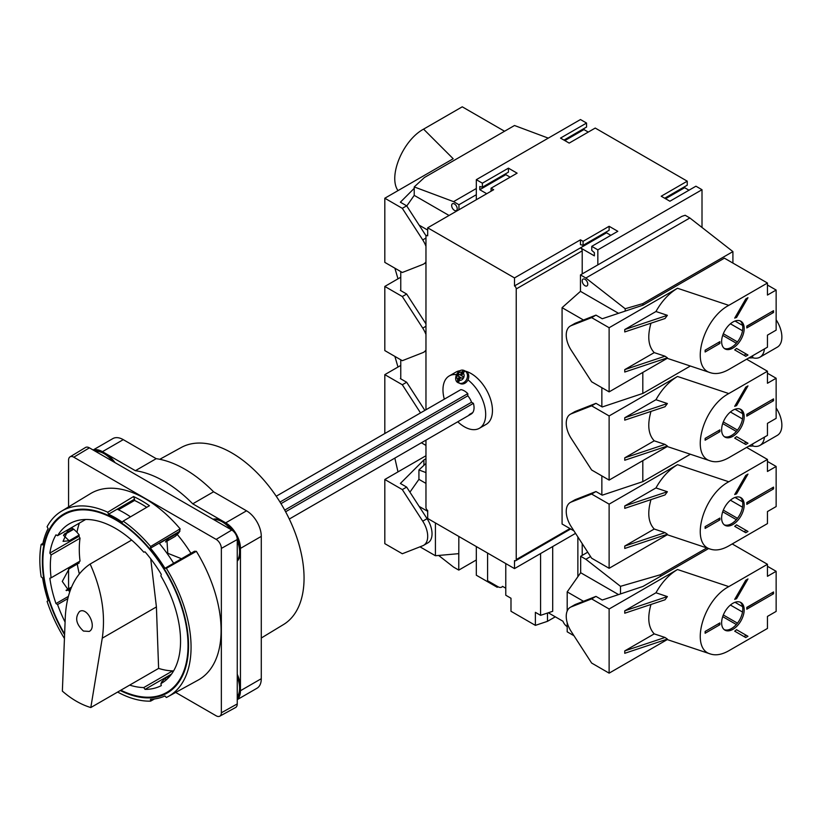<?xml version="1.0" encoding="UTF-8"?>
<svg xmlns="http://www.w3.org/2000/svg" width="823" height="823" viewBox="0 0 823 823"><rect width="100%" height="100%" fill="white"/><g stroke="black" fill="none" stroke-linecap="round" stroke-linejoin="round"><path stroke-width="1.23" d="M752.479 444.039L752.932 446.025A22.098 12.757 -120 0 0 759.927 445.408L777.293 435.377A22.098 12.757 -120 0 0 776.14 407.992M425.964 409.761L425.964 236.818A2.459 1.42 60 0 1 426.468 235.697A2.459 1.42 60 0 1 427.693 235.82L427.693 227.796L514.498 277.917L514.498 285.931L580.472 247.846L594.371 255.86L594.371 252.661L591.758 250.346L591.758 246.344L597.837 249.853L702.009 189.712L695.929 186.204L669.891 201.234L661.208 196.224L687.246 181.183L595.235 128.059L569.187 143.099L560.514 138.089L586.552 123.049L580.472 119.541L476.311 179.681L476.311 199.732M586.552 123.049L586.552 127.061L563.981 140.095M583.949 128.563L583.949 129.571L588.291 132.071M687.246 181.183L687.246 185.196L664.675 198.23M684.643 186.698L684.643 187.706L688.985 190.206M702.009 189.712L702.009 227.467M464.594 371.461L463.133 372.984A4.3 3.508 114.8 0 1 463.493 378.014A4.3 3.508 114.8 0 1 459.172 380.339L458.74 382.345A6.265 5.103 -65.2 0 1 457.351 381.543L457.783 379.537A4.3 3.508 114.8 0 1 457.423 374.506A4.3 3.508 114.8 0 1 461.744 372.181L463.205 370.659A6.265 5.103 -65.2 0 1 463.935 370.988A6.265 5.103 -65.2 0 1 464.594 371.461M459.172 380.339L460.685 377.531L462.423 378.529L463.349 376.8L461.621 375.802L463.133 372.984M461.744 372.181L460.232 375L458.493 373.992L457.567 375.72L458.082 375.957L458.987 374.28M463.205 370.659L460.746 375.237L460.232 375M458.082 375.957L459.81 376.965L459.296 376.728L457.783 379.537M457.351 381.543L459.81 376.965M460.685 377.531L462.444 378.487M465.581 371.194A30.204 17.437 60 0 1 471.095 373.539A30.204 17.437 60 0 1 490.827 400.153A30.204 17.437 60 0 1 486.198 424.349L479.428 428.258A30.204 17.437 -120 0 0 484.685 406.408A30.204 17.437 -120 0 0 467.968 379.907M456.23 374.619A30.204 17.437 -120 0 0 449.224 375.957L456.004 372.047A30.204 17.437 60 0 1 459.975 370.731M449.224 375.957A30.204 17.437 -120 0 0 444.317 399.165M457.763 421.777A30.204 17.437 -120 0 0 479.428 428.258M464.584 370.731L465.869 371.327A6.749 5.504 114.8 0 1 466.23 371.512A6.749 5.504 114.8 0 1 467.927 379.989A6.749 5.504 114.8 0 1 460.201 383.58L458.915 382.983C451.734 381.214 457.742 366.945 464.584 370.731A6.749 5.504 114.8 0 1 464.944 370.916A6.749 5.504 114.8 0 1 466.641 379.393A6.749 5.504 114.8 0 1 458.915 382.983M752.479 355.834L752.932 357.82A22.098 12.757 -120 0 0 759.927 357.192L777.293 347.172A22.098 12.757 -120 0 0 776.14 319.787M759.927 445.408A22.098 12.757 -120 0 0 764.423 437.136M752.88 446.015L748.704 446.22M759.927 357.192A22.098 12.757 -120 0 0 764.423 348.931M752.88 357.81L748.704 358.005M472.752 412.58L469.192 414.638A13.754 7.942 -120 0 0 471.198 414.02A13.754 7.942 -120 0 0 473.41 403.342L471.517 402.252A11.296 6.522 -120 0 0 467.803 395.812L467.803 393.631A13.754 7.942 -120 0 0 460.859 389.618L276.23 496.218M514.498 285.931A2.459 1.42 60 0 1 516.237 288.945L516.237 559.578A2.459 1.42 60 0 1 515.733 560.7A2.459 1.42 60 0 1 514.498 560.586L514.498 568.6L427.693 518.48L427.693 510.466A2.459 1.42 60 0 1 425.964 507.462L425.964 440.14M642.804 305.23L642.804 303.625L732.912 251.601L689.849 217.972L685.168 215.266L681.866 216.367L580.472 274.913L580.472 291.342L562.078 307.668L583.466 320.013M597.837 249.853L597.837 264.883M514.498 277.917L580.472 239.822L580.472 244.637L583.085 245.336L609.123 230.306L609.123 226.294L583.085 241.324L583.085 245.336M606.52 231.808L606.52 232.806L580.472 247.846A2.459 1.42 -120 0 1 582.211 250.85L582.211 273.905M606.52 232.806L610.861 235.316M514.498 568.6L575.555 533.355M476.311 179.681L482.381 183.19L482.381 187.202L479.778 186.502L479.778 189.712L486.722 193.714M406.757 205.987L414.226 195.37L414.226 186.934L453.566 201.635L476.311 188.508M453.566 201.635L458.946 204.742L476.311 194.722M458.946 209.752L458.946 204.742M548.283 138.13L514.498 125.508L424.401 177.521L414.226 186.934M400.76 378.837L400.76 359.795M400.76 290.632L400.76 271.59M573.96 530.876L562.078 524.014L562.078 307.668M601.86 387.695L601.86 406.737M601.86 475.9L601.86 494.942M425.964 445.428L421.376 442.784M419.154 225.152L427.693 230.08M732.912 251.601L732.912 263.082M580.472 274.913L585.863 278.02L689.849 217.972M642.804 460.643L642.804 481.65M642.804 372.438L642.804 393.445M642.804 303.625L625.192 308.738L625.192 311.104M491.064 191.214L491.064 188.2L517.111 173.169L508.429 168.159L508.429 172.172L482.381 187.202M505.826 173.674L505.826 174.671L510.167 177.182M427.693 227.796L493.666 189.712L491.064 188.2M505.826 174.671L479.778 189.712M508.429 168.159L482.381 183.19M591.758 246.344L617.806 231.304L609.123 226.294M564.856 140.589L583.949 129.571M665.55 198.734L684.643 187.706M580.472 239.822L583.085 241.324M454.43 210.359A3.93 2.263 -120 0 0 456.395 210.554A3.93 2.263 -120 0 0 456.395 206.017A3.93 2.263 -120 0 0 452.465 203.744A3.93 2.263 -120 0 0 451.868 206.892A3.93 2.263 -120 0 0 454.43 210.359M449.049 215.472L414.226 195.37M584.988 285.735A3.93 2.263 -120 0 0 586.953 285.931A3.93 2.263 -120 0 0 586.953 281.394A3.93 2.263 -120 0 0 583.023 279.12A3.93 2.263 -120 0 0 582.427 282.268A3.93 2.263 -120 0 0 584.988 285.735M618.536 313.316L580.472 291.342M585.863 278.02L625.192 308.738M459.296 376.728L457.567 375.72M280.993 503.655L467.803 395.812M280.005 502.051L467.803 393.631M284.717 510.106L471.517 402.252M285.622 511.762L473.41 403.342M261.282 638.02L283.513 624.544A102.237 59.03 -120 0 0 282.886 506.865A102.237 59.03 -120 0 0 181.286 447.475L159.785 459.285M230.913 529.549A24.556 14.176 -120 0 0 222.22 521.833A24.556 14.176 -120 0 0 213.538 519.508M233.526 531.391A24.556 14.176 -120 0 0 223.095 521.34A24.556 14.176 -120 0 0 213.044 519.231M237.25 561.152A24.556 14.176 -120 0 0 240.45 551.41A24.556 14.176 -120 0 0 236.962 537.337M237.25 560.597A24.556 14.176 -120 0 0 237.25 540.526M237.25 699.488A20.873 12.047 -120 0 0 240.45 690.734L240.45 548.396A20.873 12.047 -120 0 0 225.697 522.842L192.747 503.82A115.395 66.622 -120 0 0 135.373 470.694L102.433 451.673A20.873 12.047 -120 0 0 93.256 450.068M237.25 699.643L256.961 688.265A20.873 12.047 -120 0 0 261.282 678.708L261.282 536.37A20.873 12.047 -120 0 0 246.53 510.816L213.579 491.794A115.395 66.622 -120 0 0 156.216 458.668L123.265 439.647A20.873 12.047 -120 0 0 112.833 438.608L93.122 449.996M135.373 470.694L156.216 458.668M192.747 503.82L213.579 491.794M237.25 697.482A24.556 14.176 -120 0 0 240.45 687.73A24.556 14.176 -120 0 0 237.25 674.284M115.076 462.67A24.556 14.176 -120 0 0 105.035 453.175A24.556 14.176 -120 0 0 94.995 451.076M237.25 696.916A24.556 14.176 -120 0 0 237.25 676.845M112.854 461.384A24.556 14.176 -120 0 0 104.161 453.679A24.556 14.176 -120 0 0 95.478 451.354M175.68 692.431L216.151 715.794A7.366 4.249 -120 0 0 219.782 716.185A7.366 4.249 -120 0 0 221.356 712.79L221.356 548.396A7.366 4.249 -120 0 0 216.151 539.384L73.782 457.187A7.366 4.249 -120 0 0 70.058 456.847A7.366 4.249 -120 0 0 68.576 460.191L68.576 506.917M219.782 716.185L235.604 707.502A7.746 4.475 -120 0 0 237.25 703.922L237.25 539.538A7.746 4.475 -120 0 0 231.777 530.043L216.151 539.384M173.242 671.506L172.676 670.868A92.073 53.156 60 0 1 158.613 668.399L156.411 606.932L150.732 558.817M190.936 553.293A97.865 56.499 -120 0 0 177.233 534.436L175.289 536.329L165.505 541.976M79.389 523.099A97.865 56.499 -120 0 0 76.992 532.275L79.203 534.971L69.163 540.762L63.052 541.359L68.268 529.518M80.037 538.232L51.098 554.939A92.073 53.156 -120 0 0 51.098 577.818L80.037 561.111A92.073 53.156 60 0 1 80.037 538.232L78.987 536.277A94.038 54.297 60 0 1 79.203 534.971M69.688 591.902L62.27 581.419L69.163 568.744L79.203 562.953A94.038 54.297 60 0 1 79.029 561.697M77.28 564.064A97.865 56.499 -120 0 0 79.317 573.847M90.808 707.543L102.258 638.195C105.766 614.493 101.723 589.772 90.139 564.043C74.944 574.31 66.663 591.912 65.295 616.859L62.363 691.125C71.591 699.149 81.066 704.622 90.808 707.543L158.613 668.399M90.139 564.043L131.649 540.073M67.733 598.671L57.569 604.535A92.073 53.156 -120 0 0 65.089 622.095M83.421 631.046L89.234 631.426C97.433 627.311 87.269 606.428 79.533 611.51C74.728 617.61 76.025 624.122 83.421 631.046M70.058 456.847L85.489 447.496A7.746 4.475 -120 0 1 89.409 447.846L231.777 530.043M117.617 692.061A106.939 61.735 -120 0 0 150.599 701.134L150.465 699.313A104.963 60.604 -120 0 0 164.97 695.96L166.339 697.493A106.939 61.735 -120 0 0 168.252 696.515L198.127 680.107A107.669 62.157 -120 0 0 196.368 551.317L194.485 551.245L164.97 568.282A104.963 60.604 -120 0 0 150.465 548.18L150.599 546.513A106.939 61.735 -120 0 0 123.162 521.124L122.39 522.214A104.963 60.604 -120 0 0 108.502 514.2L107.741 512.225A106.939 61.735 -120 0 0 61.324 511.309A106.939 61.735 -120 0 0 47.086 526.751L48.104 528.633A104.963 60.604 -120 0 0 42.631 544.919L41.15 544.425A106.939 61.735 -120 0 0 41.15 576.841L42.631 578.065A104.963 60.604 -120 0 0 48.104 600.667L47.086 601.376A106.939 61.735 -120 0 0 64.441 638.525M154.529 698.953L150.599 701.134M71.488 527.656L73.226 528.911A103.369 59.678 -120 0 0 73.103 529.58M150.599 546.513L180.155 528.86A107.669 62.157 -120 0 0 90.468 493.646L61.324 511.309M180.155 528.86L179.332 531.843L159.323 543.386M68.576 569.115L68.576 588.846M63.69 535.022L73.761 529.21L76.992 532.275M177.233 534.436L179.177 532.347A102.628 59.256 -120 0 0 178.941 532.059M162.09 682.915L160.876 683.615A92.073 53.156 -120 0 0 161.483 683.265A92.073 53.156 -120 0 0 160.876 575.905L161.287 574.382A94.038 54.297 -120 0 0 145.033 551.852L143.737 552.151A92.073 53.156 -120 0 0 69.41 523.798A92.073 53.156 -120 0 0 57.569 535.691L55.985 534.837A94.038 54.297 -120 0 0 49.853 553.097L51.098 554.939M168.252 696.515A106.939 61.735 -120 0 0 166.339 568.333L164.97 568.282M120.271 690.528A103.369 59.678 -120 0 0 167.131 693.048A103.369 59.678 -120 0 0 167.131 573.693A103.369 59.678 -120 0 0 63.772 514.015A103.369 59.678 -120 0 0 64.585 634.77M107.741 512.225L133.532 496.547L134.55 499.16L108.502 514.2M134.55 499.16L134.55 500.466L118.43 509.776M146.72 507.328A103.369 59.678 -120 0 0 134.55 500.466M123.162 521.124L149.457 505.734A107.576 62.106 -120 0 0 133.532 496.547M130.518 516.823A104.963 60.604 -120 0 0 117.185 509.18M120.837 690.209A102.628 59.256 -120 0 0 166.771 692.41A102.628 59.256 -120 0 0 166.771 573.909A102.628 59.256 -120 0 0 64.132 514.653A102.628 59.256 -120 0 0 64.616 633.988M129.674 685.106A92.073 53.156 -120 0 0 143.737 687.575L145.033 689.376A94.038 54.297 -120 0 0 161.287 685.621L160.876 683.615M51.098 577.818L49.853 578.219A94.038 54.297 -120 0 0 55.985 603.557L57.569 604.535M85.643 519.488L57.569 535.691M181.502 558.735L167.779 553.293L166.915 539.816L168.766 538.355L165.618 541.729M179.177 532.347L168.766 538.355M66.447 590.626L68.71 589.731L70.336 590.06M70.963 588.435L68.71 589.731M169.291 690.96A103.369 59.678 -120 0 0 171.287 690.23M73.226 528.911L64.287 534.065M71.035 588.27L67.517 590.307M170.711 675.189L165.248 678.337L161.38 682.205L162.532 682.637M68.299 596.449L55.985 603.557M171.554 674.068L145.033 689.376M78.987 536.277L49.853 553.097M172.676 670.868L143.737 687.575M72.146 527.882L66.828 530.948M71.488 587.169L66.035 590.317M173.653 563.271A104.963 60.604 -120 0 0 159.148 543.17L150.465 548.18M179.98 531.144L159.148 543.17M41.15 544.425L42.94 543.365M196.368 551.317L166.339 568.333M690.363 454.234L643 481.589L602.251 495.168L595.965 491.537L575.544 499.54A19.639 11.337 -120 0 0 574.649 499.973L570.308 502.472A19.639 11.337 -120 0 0 571.203 526.617L591.624 558.2L609.123 568.302L667.258 534.744M767.458 459.44L728.797 481.764C702.821 495.384 689.705 544.003 710.609 549.188C715.928 550.854 721.987 549.764 728.797 545.916L767.458 523.593L767.458 511.567L776.14 506.557L776.14 466.456L767.458 471.476L767.458 459.44L746.626 447.414M776.14 466.456L767.458 461.446M719.888 519.889L719.888 518.079L705.136 526.607L705.136 528.407L719.888 519.889L718.325 518.984M721.627 517.986A15.956 9.218 120 0 0 724.929 525.29A15.956 9.218 120 0 0 740.885 516.072A15.956 9.218 120 0 0 740.885 497.648A15.956 9.218 120 0 0 732.912 498.44A15.956 9.218 120 0 0 721.627 517.986M736.544 493.893L747.963 474.11L745.761 475.385L734.702 494.53A19.639 11.337 120 0 1 736.544 493.893L735.443 493.255M745.761 532.718L747.963 531.442L736.544 524.848A19.639 11.337 120 0 1 734.702 526.339L745.761 532.718M746.8 504.345L773.538 488.913L773.538 487.113L746.8 502.544L746.8 504.345M595.965 491.537L591.624 494.047L609.123 504.149L677.504 464.666L728.797 481.764M591.624 494.047L571.203 502.051A19.639 11.337 -120 0 0 570.308 502.472M609.123 504.149L609.123 568.302M655.962 487.936L624.75 505.95L624.75 508.357L665.025 494.932L667.381 491.743L655.962 487.936C661.764 477.556 668.945 469.799 677.504 464.666M665.025 532.625L667.381 534.24L624.75 548.457L624.75 546.05L665.025 532.625L654.234 529.024C648.287 522.656 647.207 512.852 650.993 499.612M654.234 529.024L624.75 546.05M624.75 505.95L667.381 491.743M744.023 531.709L746.235 530.434L747.963 531.442M724.271 524.837A15.956 9.218 120 0 0 739.496 515.27A15.956 9.218 120 0 0 740.165 497.298M771.974 488.008L773.538 488.913M767.797 490.426L746.8 502.75M736.338 519.663L722.707 511.793M737.47 518.305L723.314 510.137M742.531 507.194L730.413 500.199M690.363 366.029L643 393.373L602.251 406.963L595.965 403.332L575.544 411.335A19.639 11.337 -120 0 0 574.649 411.757L570.308 414.267A19.639 11.337 -120 0 0 571.203 438.402L591.624 469.984L609.123 480.097L667.258 446.529M767.458 371.235L728.797 393.559C702.821 407.179 689.705 455.788 710.609 460.983C715.928 462.649 721.987 461.559 728.797 457.711L767.458 435.388L767.458 423.361L776.14 418.351L776.14 378.251L767.458 383.261L767.458 371.235L746.626 359.209M776.14 378.251L767.458 373.241M719.888 431.674L719.888 429.873L705.136 438.392L705.136 440.202L719.888 431.674L718.325 430.779M721.627 429.771A15.956 9.218 120 0 0 724.929 437.075A15.956 9.218 120 0 0 740.885 427.867A15.956 9.218 120 0 0 740.885 409.432A15.956 9.218 120 0 0 732.912 410.224A15.956 9.218 120 0 0 721.627 429.771M736.544 405.677L747.963 385.894L745.761 387.17L734.702 406.315A19.639 11.337 120 0 1 736.544 405.677L735.443 405.039M745.761 444.513L747.963 443.237L736.544 436.643A19.639 11.337 120 0 1 734.702 438.124L745.761 444.513M746.8 416.14L773.538 400.708L773.538 398.898L746.8 414.339L746.8 416.14M595.965 403.332L591.624 405.832L609.123 415.944L677.504 376.461L728.797 393.559M591.624 405.832L571.203 413.835A19.639 11.337 -120 0 0 570.308 414.267M609.123 415.944L609.123 480.097M655.962 399.721L624.75 417.745L624.75 420.152L665.025 406.727L667.381 403.537L655.962 399.721C661.764 389.351 668.945 381.594 677.504 376.461M665.025 444.42L667.381 446.035L624.75 460.242L624.75 457.835L665.025 444.42L654.234 440.819C648.287 434.451 647.207 424.647 650.993 411.397M654.234 440.819L624.75 457.835M624.75 417.745L667.381 403.537M744.023 443.504L746.235 442.229L747.963 443.237M724.271 436.622A15.956 9.218 120 0 0 739.496 427.065A15.956 9.218 120 0 0 740.165 409.093M771.974 399.803L773.538 400.708M767.797 402.221L746.8 414.535M736.338 431.458L722.707 423.578M737.47 430.1L723.314 421.932M742.531 418.989L730.413 411.994M767.458 283.03L728.797 305.354C702.821 318.974 689.705 367.583 710.609 372.778C715.928 374.434 721.987 373.344 728.797 369.506L767.458 347.183L767.458 335.146L776.14 330.136L776.14 290.046L767.458 295.056L767.458 283.03L724.405 258.165L643 305.168L602.251 318.748L595.965 315.127L575.544 323.12A19.639 11.337 -120 0 0 574.649 323.552L570.308 326.062A19.639 11.337 -120 0 0 571.203 350.197L591.624 381.779L609.123 391.882L667.258 358.324M776.14 290.046L767.458 285.036M719.888 343.469L719.888 341.668L705.136 350.186L705.136 351.987L719.888 343.469L718.325 342.563M721.627 341.566A15.956 9.218 120 0 0 724.929 348.87A15.956 9.218 120 0 0 740.885 339.652A15.956 9.218 120 0 0 740.885 321.227A15.956 9.218 120 0 0 732.912 322.019A15.956 9.218 120 0 0 721.627 341.566M736.544 317.472L747.963 297.689L745.761 298.965L734.702 318.11A19.639 11.337 120 0 1 736.544 317.472L735.443 316.834M745.761 356.297L747.963 355.022L736.544 348.427A19.639 11.337 120 0 1 734.702 349.919L745.761 356.297M746.8 327.935L773.538 312.493L773.538 310.693L746.8 326.124L746.8 327.935M595.965 315.127L591.624 317.627L609.123 327.729L677.504 288.256L728.797 305.354M591.624 317.627L571.203 325.63A19.639 11.337 -120 0 0 570.308 326.062M609.123 327.729L609.123 391.882M655.962 311.516L624.75 329.539L624.75 331.947L665.025 318.522L667.381 315.322L655.962 311.516C661.764 301.136 668.945 293.389 677.504 288.256M665.025 356.205L667.381 357.83L624.75 372.037L624.75 369.63L665.025 356.205L654.234 352.614C648.287 346.246 647.207 336.432 650.993 323.192M654.234 352.614L624.75 369.63M624.75 329.539L667.381 315.322M744.023 355.299L746.235 354.024L747.963 355.022M724.271 348.417A15.956 9.218 120 0 0 739.496 338.85A15.956 9.218 120 0 0 740.165 320.877M771.974 311.598L773.538 312.493M767.797 314.005L746.8 326.33M736.338 343.242L722.707 335.373M737.47 341.895L723.314 333.726M742.531 330.774L730.413 323.789M397.993 190.617C387.87 176.348 402.92 140.208 423.578 129.139L462.248 106.815L504.561 131.248M426.16 235.995L406.655 205.822L402.313 208.332L384.814 198.23L453.195 158.746L423.578 129.139M406.655 205.822L400.369 202.201L414.226 188.333M425.964 261.827A19.639 11.337 -120 0 1 423.629 264.049A19.639 11.337 -120 0 1 422.734 264.481L402.313 272.485L384.814 262.383L384.814 198.23M425.964 246.293A19.639 11.337 -120 0 0 422.734 239.915L402.313 208.332M397.993 278.832L394.886 268.195M425.964 323.892L406.655 294.037L402.313 296.537L384.814 286.435L400.76 277.228M406.655 294.037L400.369 290.406L400.76 290.015M425.964 350.032A19.639 11.337 -120 0 1 423.629 352.265A19.639 11.337 -120 0 1 422.734 352.686L402.313 360.69L384.814 350.588L384.814 286.435M425.964 334.508A19.639 11.337 -120 0 0 422.734 328.12L402.313 296.537M397.993 367.037L394.886 356.4M424.863 410.399L406.655 382.242L402.313 384.752L384.814 374.64L400.76 365.443M406.655 382.242L400.369 378.611L400.76 378.23M384.814 433.526L384.814 374.64M420.522 412.909L402.313 384.752M732.912 543.54L732.912 544.342M476.311 546.554L476.311 575.215L497.215 587.283L497.215 586.285M419.977 546.822L435.418 555.741L458.761 553.653L458.761 570.092L453.566 567.098L438.649 555.453M660.344 576.419L660.344 574.763L706.813 547.933M547.49 613.042L547.49 621.324L535.382 625.367L510.99 611.273L510.99 598.249L505.775 595.235L505.775 563.56M555.299 616.818L547.49 621.324M487.597 553.066L487.597 580.729L498.008 586.748A7.366 4.249 -120 0 0 501.691 587.108A7.366 4.249 -120 0 0 502.524 586.346L505.775 588.219M548.293 612.775L562.942 621.231A7.366 4.249 -120 0 0 567.191 626.684M498.08 586.789L497.215 587.283M552.696 546.554L552.696 611.304L540.588 615.337L535.382 612.333L535.382 625.367M582.211 543.643L582.211 555.371M577.869 536.935L577.869 576.697M583.466 601.284L567.191 591.891L580.668 572.726L580.668 556.286L587.735 552.182M458.761 570.092L458.833 536.462M458.833 570.072L476.311 559.979M540.588 553.54L540.588 615.337M567.191 591.891L567.191 611.026M567.191 622.713L567.191 631.817L573.96 635.726M618.536 594.587L580.668 572.726M660.344 574.763L620.491 586.326L620.491 593.928M620.491 586.326L585.863 559.28L580.668 556.286M425.964 472.587L418.928 469.954L418.928 479.346L425.964 483.399M418.928 479.346L409.926 492.154M419.154 506.412L427.693 511.35M418.928 469.954L425.964 463.452M435.418 522.944L435.418 555.741M585.863 559.28L590.564 556.564M708.634 548.54L643 586.429L602.251 600.018L595.965 596.387L575.544 604.391A19.639 11.337 -120 0 0 574.649 604.812L570.308 607.323A19.639 11.337 -120 0 0 571.203 631.467L591.624 663.04L609.123 673.152L667.258 639.584M767.458 564.29L728.797 586.614C702.821 600.234 689.705 648.843 710.609 654.038C715.928 655.705 721.987 654.614 728.797 650.767L767.458 628.443L767.458 616.417L776.14 611.407L776.14 571.306L767.458 576.316L767.458 564.29L732.213 543.941M776.14 571.306L767.458 566.296M719.888 624.729L719.888 622.929L705.136 631.447L705.136 633.257L719.888 624.729L718.325 623.834M721.627 622.826A15.956 9.218 120 0 0 724.929 630.14A15.956 9.218 120 0 0 740.885 620.923A15.956 9.218 120 0 0 740.885 602.498A15.956 9.218 120 0 0 732.912 603.28A15.956 9.218 120 0 0 721.627 622.826M736.544 598.733L747.963 578.95L745.761 580.225L734.702 599.37A19.639 11.337 120 0 1 736.544 598.733L735.443 598.095M745.761 637.568L747.963 636.292L736.544 629.698A19.639 11.337 120 0 1 734.702 631.179L745.761 637.568M746.8 609.195L773.538 593.764L773.538 591.953L746.8 607.395L746.8 609.195M595.965 596.387L591.624 598.897L609.123 608.999L677.504 569.516L728.797 586.614M591.624 598.897L571.203 606.89A19.639 11.337 -120 0 0 570.308 607.323M609.123 608.999L609.123 673.152M655.962 592.776L624.75 610.8L624.75 613.207L665.025 599.782L667.381 596.593L655.962 592.776C661.764 582.406 668.945 574.649 677.504 569.516M665.025 637.475L667.381 639.09L624.75 653.297L624.75 650.9L665.025 637.475L654.234 633.875C648.287 627.507 647.207 617.703 650.993 604.463M654.234 633.875L624.75 650.9M624.75 610.8L667.381 596.593M744.023 636.56L746.235 635.284L747.963 636.292M724.271 629.677A15.956 9.218 120 0 0 739.496 620.12A15.956 9.218 120 0 0 740.165 602.148M771.974 592.858L773.538 593.764M767.797 595.276L746.8 607.59M736.338 624.513L722.707 616.643M737.47 623.155L723.314 614.987M742.531 612.045L730.413 605.049M425.964 458.74L423.896 459.934L423.896 465.355M397.993 471.888L394.834 458.113M384.814 479.49L384.814 543.643L402.313 553.745L422.734 545.752A19.639 11.337 -120 0 0 423.629 545.32L427.97 542.81A19.639 11.337 -120 0 0 427.075 518.675L406.655 487.093L402.313 489.592L384.814 479.49L425.964 455.736M406.655 487.093L400.369 483.461L423.896 459.934M423.629 545.32A19.639 11.337 -120 0 0 422.734 521.175L402.313 489.592M516.237 288.945L582.211 250.85M516.237 559.578L569.958 528.572M225.697 522.842L246.53 510.816M240.45 548.396L261.282 536.37M240.45 690.734L261.282 678.708M102.433 451.673L123.265 439.647M237.25 539.538L221.356 548.396M102.258 638.195L156.411 606.932M89.409 447.846L73.782 457.187M237.25 703.922L221.356 712.79M63.494 535.361L69.163 540.762M166.03 680.065L165.248 678.337M575.544 499.54L571.203 502.051M742.603 501.835L735.021 497.452M575.544 411.335L571.203 413.835M742.603 413.619L735.021 409.237M575.544 323.12L571.203 325.63M742.603 325.414L735.021 321.032M425.964 238.053L422.734 239.915M425.964 326.258L422.734 328.12M575.544 604.391L571.203 606.89M742.603 606.674L735.021 602.292M427.075 518.675L422.734 521.175M570.678 528.983L515.733 560.7M427.693 234.987L426.468 235.697M471.198 414.02L289.305 519.035M166.771 692.41L172.923 688.861M64.132 514.653L70.294 511.093M710.609 549.188L666.568 534.508M710.609 460.983L666.568 446.303M710.609 372.778L666.568 358.098M423.629 264.049L425.964 262.712M423.629 352.265L425.964 350.917M501.691 587.108L502.771 586.49M710.609 654.038L666.568 639.358"/></g></svg>
